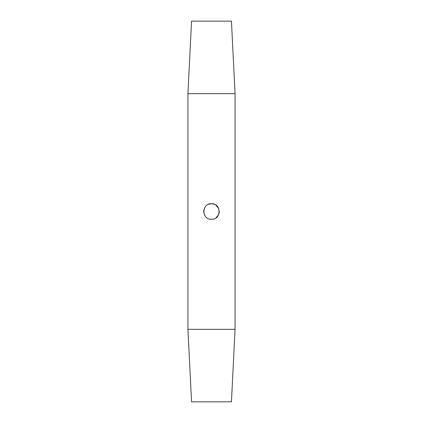 <?xml version="1.0" encoding="UTF-8"?>
<svg xmlns="http://www.w3.org/2000/svg" width="423" height="423" viewBox="0 0 423 423"><rect width="100%" height="100%" fill="white"/><g stroke="black" fill="none" stroke-linecap="round" stroke-linejoin="round"><path stroke-width="0.63" d="M203.722 210.961L204.298 208.518M208.502 204.304L211.5 203.706L209.496 203.965M210.025 219.156L211.5 219.294C201.438 219.78 201.443 203.22 211.5 203.706C221.557 203.22 221.557 219.78 211.5 219.294L209.967 219.14M203.706 211.511L204.304 214.493M231.439 401.85L191.561 401.85L187.934 329.337L235.066 329.337L231.439 401.85M187.934 93.663L191.561 21.15L231.439 21.15L235.066 93.663L187.934 93.663L187.934 329.337M235.066 93.663L235.066 329.337M217.068 206.043L218.691 208.491L215.836 205.023M219.294 211.5L218.696 214.493M213.033 219.14L211.5 219.294M219.146 213.018L218.702 208.523M214.498 204.304L211.5 203.706M215.899 217.935L218.675 214.551"/></g></svg>
